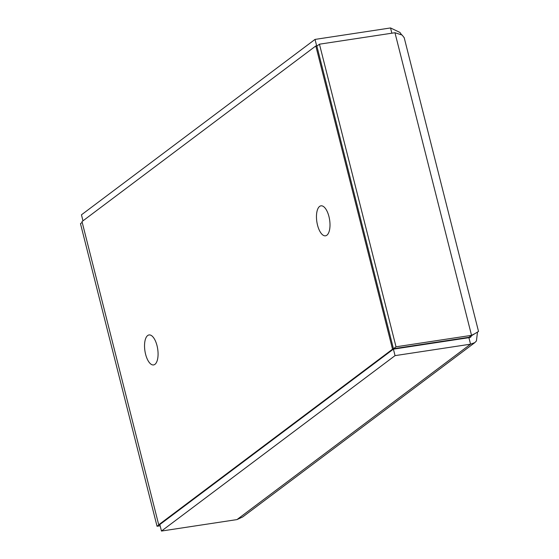 <?xml version="1.0" encoding="UTF-8"?>
<svg xmlns="http://www.w3.org/2000/svg" width="559" height="559" viewBox="0 0 559 559"><rect width="100%" height="100%" fill="white"/><g stroke="black" fill="none" stroke-linecap="round" stroke-linejoin="round"><path stroke-width="0.84" d="M82.201 222.363L80.475 223.656L157.051 526.271L159.098 524.733M158.721 524.789L81.998 221.567L315.814 45.964L392.544 349.193L158.721 524.789L159.846 524.621M160.14 525.802L157.051 526.271M478.518 331.438L468.952 337.28L393.445 348.739L396.024 346.804L319.455 44.189L394.961 32.729L402.138 35.063L404.164 37.67M471.698 335.379L470.685 337.168L468.91 337.678L400.586 348.047L400.628 347.649M474.584 333.8L471.53 335.344L396.024 346.804M393.445 348.739L316.876 46.124L319.455 44.189M469.672 336.742L471.53 335.344L394.961 32.729M401.523 34.693L399.944 32.443L390.538 27.95L315.031 39.41L81.453 214.824L82.97 220.833M391.866 33.198L390.538 27.95M316.66 45.838L315.031 39.41M242.585 516.998L236.974 519.591L161.467 531.05L395.045 355.636L470.552 344.176L474.794 342.632L476.422 340.969L477.463 332.319M468.91 337.678L470.552 344.176L236.974 519.591M161.467 531.05L159.825 524.552L393.403 349.137L400.586 348.047M393.403 349.137L395.045 355.636M315.814 45.964L317.407 45.726M392.544 349.193L400.705 347.957M317.519 225.109A15.163 6.456 81.4 0 1 320.957 205.831A15.163 6.456 81.4 0 1 329.614 219.855A15.163 6.456 81.4 0 1 325.513 235.814A15.163 6.456 81.4 0 1 317.519 225.109M412.71 346.203L413.36 345.714M145.592 354.231A15.163 6.456 81.4 0 1 149.029 334.946A15.163 6.456 81.4 0 1 157.687 348.97A15.163 6.456 81.4 0 1 153.585 364.929A15.163 6.456 81.4 0 1 145.592 354.231M462.125 338.705L462.782 338.216M404.192 37.663L478.525 331.438M474.794 342.646L242.599 517.019"/></g></svg>
